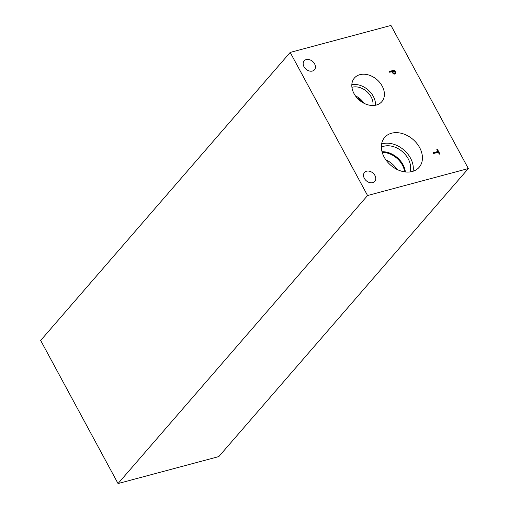 <?xml version="1.0" encoding="UTF-8"?>
<svg xmlns="http://www.w3.org/2000/svg" width="509" height="509" viewBox="0 0 509 509"><rect width="100%" height="100%" fill="white"/><g stroke="black" fill="none" stroke-linecap="round" stroke-linejoin="round"><path stroke-width="0.76" d="M40.663 340.451L290.187 52.421L390.963 25.45L468.337 168.549L218.813 456.579L118.037 483.55L40.663 340.451M392.254 71.559L393.514 73.213L394.475 73.328L395.06 72.698L394.367 70.993L391.828 72.049M393.514 73.213L393.094 73.697M393.043 73.754L394.011 73.869L394.59 73.239M394.011 73.869L395.06 72.698M394.876 72.049L395.283 73.977M395.824 73.099L394.927 74.117L393.476 73.932L391.65 71.724L389.678 72.253L389.264 71.489L394.57 70.07L395.824 73.099L395.359 73.633M394.57 70.07L394.316 71.012M389.461 71.852L394.1 70.611M290.187 52.421L367.562 195.52L468.337 168.549M412.252 171.501A22.81 17.039 -139.1 0 1 387.05 161.417A22.81 17.039 -139.1 0 1 384.664 137.424A22.81 17.039 -139.1 0 1 391.555 133.218A22.81 17.039 -139.1 0 1 416.756 143.303A22.81 17.039 -139.1 0 1 419.149 167.296A22.81 17.039 -139.1 0 1 412.252 171.501M376.323 105.045A18.108 13.52 -139.1 0 1 356.319 97.047A18.108 13.52 -139.1 0 1 354.423 77.998A18.108 13.52 -139.1 0 1 359.895 74.664A18.108 13.52 -139.1 0 1 379.892 82.668A18.108 13.52 -139.1 0 1 381.795 101.711A18.108 13.52 -139.1 0 1 376.323 105.045M372.747 182.648A6.821 5.096 -139.1 0 1 365.207 179.639A6.821 5.096 -139.1 0 1 364.495 172.462A6.821 5.096 -139.1 0 1 366.556 171.202A6.821 5.096 -139.1 0 1 374.09 174.218A6.821 5.096 -139.1 0 1 374.809 181.395A6.821 5.096 -139.1 0 1 372.747 182.648M312.392 71.037A6.821 5.096 -139.1 0 1 304.859 68.021A6.821 5.096 -139.1 0 1 304.147 60.845A6.821 5.096 -139.1 0 1 306.202 59.585A6.821 5.096 -139.1 0 1 313.741 62.601A6.821 5.096 -139.1 0 1 314.454 69.778A6.821 5.096 -139.1 0 1 312.392 71.037M433.604 153.495L433.191 152.732L437.867 151.478L436.83 149.563L437.46 149.392L439.948 153.992L439.318 154.163L438.281 152.242L433.604 153.495M437.46 149.392L437.015 149.9M437.842 151.51L438.243 152.248M437.867 151.478L437.403 152.019L433.388 153.094M356.917 97.753A14.487 10.823 -139.1 0 1 361.886 102.055M363.967 103.263A15.346 11.465 40.9 0 0 355.428 95.864M375.502 105.236A18.108 13.52 40.9 0 0 351.827 84.729M372.912 105.503A15.346 11.465 40.9 0 0 366.881 91.588A15.346 11.465 40.9 0 0 352.253 87.236A15.346 11.465 40.9 0 0 351.935 87.325M396.778 169.3A19.183 14.328 40.9 0 0 385.867 159.851M382.227 152.458A19.183 14.328 -139.1 0 1 404.61 171.851M405.368 171.947A19.826 14.806 40.9 0 0 382.024 151.727M413.073 171.259A22.81 17.039 40.9 0 0 404.337 150.371A22.81 17.039 40.9 0 0 382.431 143.754A22.81 17.039 40.9 0 0 381.61 143.996M409.974 171.94A19.826 14.806 40.9 0 0 403.675 152.815A19.826 14.806 40.9 0 0 383.786 146.261A19.826 14.806 40.9 0 0 381.375 147.165M367.562 195.52L118.037 483.55M392.534 72.081L392.115 72.564M395.347 71.508L394.901 72.017M394.914 73.08L394.443 73.62"/></g></svg>
